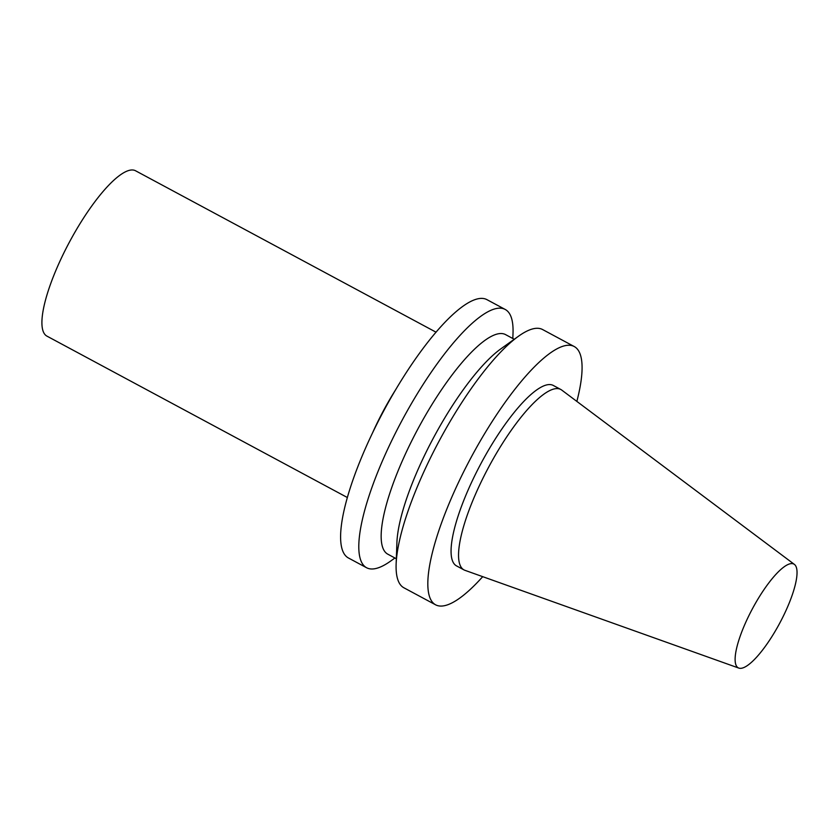 <?xml version="1.0" encoding="UTF-8"?>
<svg xmlns="http://www.w3.org/2000/svg" width="839" height="839" viewBox="0 0 839 839"><rect width="100%" height="100%" fill="white"/><g stroke="black" fill="none" stroke-linecap="round" stroke-linejoin="round"><path stroke-width="1.26" d="M739.128 668.18A58.856 15.427 -61.8 0 1 738.781 668.075A58.856 15.427 -61.8 0 1 752.478 608.674A58.856 15.427 -61.8 0 1 794.449 564.448A58.856 15.427 -61.8 0 1 779.987 622.674A58.856 15.427 -61.8 0 1 739.128 668.18M738.781 668.075L464.921 570.31A102.379 26.838 -61.8 0 1 463.946 569.88A102.379 26.838 -61.8 0 1 488.749 466.987A102.379 26.838 -61.8 0 1 560.84 389.506A102.379 26.838 -61.8 0 1 561.742 390.083L794.449 564.448M463.946 569.88L456.468 565.864A102.379 26.838 -61.8 0 1 481.271 462.971A102.379 26.838 -61.8 0 1 553.362 385.489L560.84 389.506M482.708 576.666A146.563 38.426 -61.8 0 1 437.822 605.674A146.563 38.426 -61.8 0 1 435.556 604.793A146.563 38.426 -61.8 0 1 471.067 457.496A146.563 38.426 -61.8 0 1 574.275 346.559A146.563 38.426 -61.8 0 1 576.854 401.409M435.556 604.793L403.905 587.793A146.563 38.426 -61.8 0 1 396.134 564.039A146.563 38.426 -61.8 0 1 439.416 440.485A146.563 38.426 -61.8 0 1 518.544 336.198A146.563 38.426 -61.8 0 1 542.634 329.559L574.275 346.559M396.134 564.039L396.92 542.445A124.581 32.669 -61.8 0 1 433.7 437.423A124.581 32.669 -61.8 0 1 500.956 348.772L518.544 336.198M396.333 558.764L387.723 554.139A124.581 32.669 -61.8 0 1 417.906 428.939A124.581 32.669 -61.8 0 1 505.634 334.646L514.244 339.271M394.917 558.008L390.617 561.081A146.563 38.426 -61.8 0 1 368.793 568.601A146.563 38.426 -61.8 0 1 366.528 567.709A146.563 38.426 -61.8 0 1 402.038 420.412A146.563 38.426 -61.8 0 1 505.256 309.486A146.563 38.426 -61.8 0 1 513.017 333.23L512.828 338.505M366.528 567.709L348.342 557.935A146.563 38.426 -61.8 0 1 383.843 410.638A146.563 38.426 -61.8 0 1 487.06 299.712L505.256 309.486M372.778 432.368A93.8 24.593 -61.8 0 1 395.851 389.411M347.294 497.485L46.858 336.082A93.8 24.593 -61.8 0 1 69.585 241.81A93.8 24.593 -61.8 0 1 135.645 170.82L436.081 332.213"/></g></svg>

